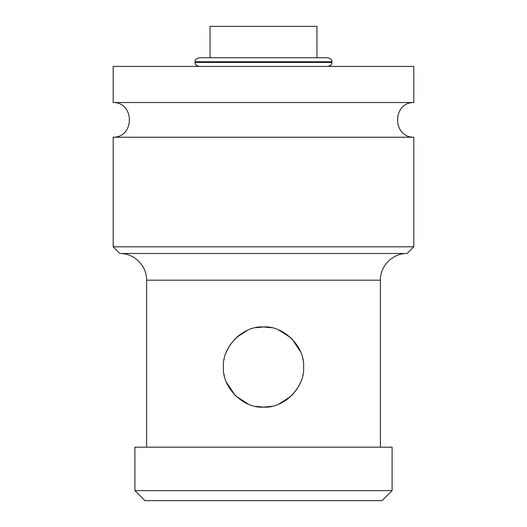 <?xml version="1.0" encoding="UTF-8"?>
<svg xmlns="http://www.w3.org/2000/svg" width="527" height="527" viewBox="0 0 527 527"><rect width="100%" height="100%" fill="white"/><g stroke="black" fill="none" stroke-linecap="round" stroke-linejoin="round"><path stroke-width="0.79" d="M413.807 102.521L413.807 66.435L113.193 66.435L113.193 102.521L413.807 102.521C392.24 102.258 392.24 137.488 413.807 137.231L413.807 246.801L113.193 246.801L113.193 137.231C134.754 137.488 134.767 102.264 113.193 102.521M113.193 137.231L413.807 137.231M407.127 253.48C392.846 253.112 380.039 265.924 380.402 280.199L146.598 280.199C146.961 265.924 134.154 253.112 119.873 253.48L407.127 253.48L413.807 246.801M271.24 327.715L263.5 326.964C243.131 325.436 221.907 347.049 223.415 367.042C221.907 387.042 243.131 408.656 263.5 407.127L255.766 406.37L263.5 407.127L271.28 406.363M278.776 404.097L290.647 396.535M296.629 389.611L291.886 395.349L297.063 388.959M298.216 387.082L300.462 382.543M302.755 375.132L302.873 374.532M302.9 359.671L302.748 358.907M300.594 351.858L291.886 338.742M291.167 338.044L278.691 329.955M290.673 396.508L286.313 400M248.309 404.137L235.826 396.034M235.114 395.342L226.406 382.233M224.252 375.191L224.1 374.414M224.127 359.559L224.245 358.946L224.127 359.559M226.287 352.155L228.784 347.01M229.937 345.132L235.114 338.749M236.359 337.55L240.701 334.078M247.282 330.389L236.313 337.59M263.368 326.964L255.72 327.728M235.114 338.742L229.937 345.139M228.823 346.944L226.294 352.135M224.107 374.433L224.252 375.171M226.393 382.187L235.128 395.355M235.885 396.093L248.296 404.13M263.5 407.127C283.869 408.656 305.093 387.042 303.585 367.042C305.093 347.049 283.869 325.436 263.5 326.964M263.5 447.206L134.905 447.206L134.905 490.63L392.095 490.63L392.095 447.206L263.5 447.206M134.905 490.63L144.925 500.65L382.075 500.65L392.095 490.63M331.97 61.758C331.325 60.994 333.565 59.847 327.965 57.746L199.035 57.746C193.435 59.847 195.675 60.994 195.03 61.758L331.97 61.758L331.97 62.423L195.03 62.423C195.662 63.161 193.435 64.327 199.035 66.435M320.95 57.746L263.5 57.746M210.056 57.746L210.056 26.35L316.944 26.35L316.944 57.746M119.873 253.48L113.193 246.801M380.402 280.199L380.402 447.206M146.598 280.199L146.598 447.206M331.97 62.423C331.338 63.161 333.565 64.327 327.965 66.435M195.03 61.758L195.03 62.423"/></g></svg>
